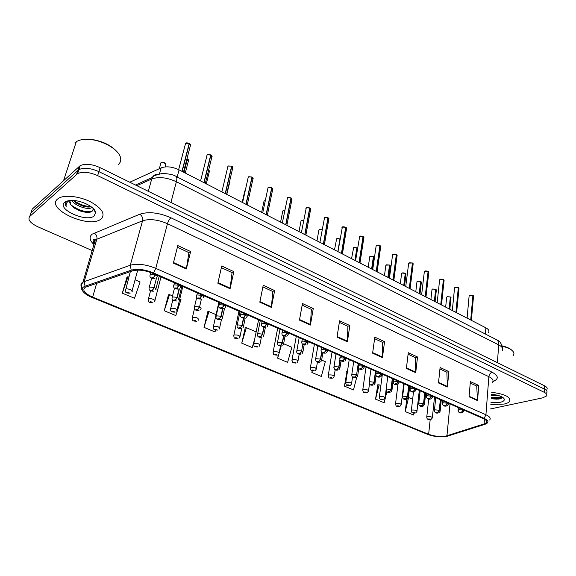 <?xml version="1.0" encoding="UTF-8"?>
<svg xmlns="http://www.w3.org/2000/svg" width="576" height="576" viewBox="0 0 576 576"><rect width="100%" height="100%" fill="white"/><g stroke="black" fill="none" stroke-linecap="round" stroke-linejoin="round"><path stroke-width="0.86" d="M129.802 182.225L161.122 167.882C166.248 166.025 172.231 166.68 179.071 169.848L485.878 327.809C488.65 329.328 489.528 330.876 488.52 332.46M504.05 404.078C506.83 403.466 508.687 402.581 509.616 401.414C510.919 397.066 504.958 394.027 491.738 392.321C504.958 394.027 510.919 397.066 509.616 401.414C508.687 402.581 506.83 403.466 504.05 404.078L490.824 404.46L504.05 404.078M101.045 219.046C105.638 214.186 102.182 208.469 90.655 201.881C79.726 196.315 64.908 194.58 58.86 198.137L57.535 199.066C45.598 208.757 87.941 228.434 100.354 219.514L101.045 219.046C105.638 214.186 102.182 208.469 90.655 201.881C79.726 196.315 64.908 194.58 58.86 198.137L57.535 199.066C45.598 208.757 87.941 228.434 100.354 219.514L101.045 219.046M445.601 436.154C439.963 436.932 434.311 436.306 428.645 434.29L92.65 297.094C84.434 293.335 81.979 290.074 85.277 287.302L132.473 270.871C138.139 269.366 144.929 270.194 152.834 273.355L483.257 418.565C486.353 419.998 487.354 421.387 486.266 422.734L484.063 423.936L445.601 436.154M446.422 436.493L485.057 424.267C489.168 422.683 488.88 420.718 484.186 418.37L153.576 272.916C144.886 269.446 137.426 268.538 131.206 270.187L85.061 286.229C81.857 287.482 81.36 289.454 83.57 292.126C85.342 294.077 88.164 295.855 92.045 297.461L427.838 434.448C433.008 436.363 438.538 437.134 444.434 436.766L446.422 436.493M501.53 398.182L491.285 398.347M490.486 408.946L542.606 397.872L546.588 395.957C547.38 394.726 546.588 393.502 544.205 392.292L544.363 389.045C546.739 390.262 547.531 391.493 546.739 392.731C547.531 391.493 546.739 390.262 544.363 389.045L98.885 171.634C90.734 168.055 84.082 167.371 78.926 169.596L30.982 212.789L30.089 215.41M127.001 277.027L122.314 293.177L134.525 298.289L140.083 281.952L135.079 279.799M168.48 294.862L164.239 310.723L175.817 315.569L181.001 299.563L179.762 299.03M207.835 311.782L204.005 327.362L214.992 331.963L215.582 330.048M245.218 327.859L241.762 343.166L252.209 347.537L254.772 338.818M377.791 384.854L375.545 399.146L384.17 402.754L386.885 391.687M346.961 371.599L344.448 386.136L353.484 389.916L356.724 377.273M544.205 392.292L97.654 175.63C89.474 172.058 82.807 171.374 77.645 173.578L29.736 216.461C27.482 219.622 30.226 223.078 37.958 226.843L92.376 250.632M469.066 396.778L470.383 381.571L478.771 385.466L477.526 400.601L469.066 396.778M438.502 382.961L440.093 367.488L448.898 371.578L447.386 386.978L438.502 382.961M406.39 368.446L408.276 352.699L417.528 356.998L415.728 372.665L406.39 368.446M372.607 353.174L374.825 337.147L384.559 341.676L382.435 357.617L372.607 353.174M173.369 263.11L177.811 245.57L190.627 251.525L186.343 268.978L173.369 263.11M217.843 283.219L221.746 265.99L233.842 271.613L230.083 288.749L217.843 283.219M259.812 302.184L263.225 285.271L274.658 290.585L271.368 307.411L259.812 302.184M299.47 320.112L302.45 303.509L313.265 308.534L310.406 325.058L299.47 320.112M337.018 337.09L339.595 320.774L349.848 325.541L347.378 341.77L337.018 337.09M406.692 399.391L405.252 411.581L413.503 415.03L413.935 413.179M312.17 370.634L311.861 372.499L321.329 376.459L325.303 361.663L321.775 360.151M278.33 354.658L277.675 358.193L287.611 362.347L291.852 347.27L283.745 343.786M349.848 325.541L347.818 326.282M339.343 322.351L347.911 326.326L347.378 341.77M313.265 308.534L311.285 309.341M302.162 305.114L311.371 309.384L310.406 325.058M274.658 290.585L272.729 291.47M262.894 286.913L272.815 291.506L271.368 307.411M233.842 271.613L231.984 272.578M221.371 267.66L232.056 272.614L230.083 288.749M190.627 251.525L188.842 252.576M177.379 247.262L188.914 252.612L186.343 268.978M384.559 341.676L382.486 342.353M374.609 338.702L382.579 342.396L382.435 357.617M417.528 356.998L415.426 357.624M408.096 354.226L415.526 357.667L415.728 372.665M448.898 371.578L446.767 372.154M439.942 368.986L446.868 372.197L447.386 386.978M478.771 385.466L476.618 385.992M470.254 383.04L476.719 386.042L477.526 400.601M277.675 358.193L278.842 354.082M279.274 352.562L281.146 346.01M311.861 372.499L312.35 370.692M344.448 386.136L346.37 378.727M347.443 371.578L346.63 371.614M375.545 399.146L379.102 384.818L380.88 385.589M379.102 384.818L377.46 384.862M405.252 411.581L408.593 397.512L412.654 399.262M241.762 343.166L246.384 327.701L256.162 331.913M246.384 327.701L244.93 327.895M204.005 327.362L208.944 311.587L216.072 314.654M208.944 311.587L207.554 311.832M164.239 310.723L169.531 294.624L172.541 295.92M169.531 294.624L168.214 294.926M122.314 293.177L127.987 276.746L128.822 277.106M127.987 276.746L126.756 277.106M75.514 208.75C80.611 210.83 85.579 211.946 90.432 212.105M491.364 397.325L502.186 397.044C502.258 398.023 501.07 398.693 498.636 399.067L491.285 398.376M546.89 389.52C547.682 388.267 546.898 387.036 544.522 385.812L100.116 167.659C91.987 164.066 85.349 163.39 80.194 165.636L32.22 209.138L30.982 212.789L78.926 169.596C84.082 167.371 90.734 168.055 98.885 171.634L544.363 389.045L544.522 385.812M428.177 419.357L430.049 419.537C430.452 419.162 429.991 418.968 428.674 418.961L429.084 419.306M429.084 419.134L429.732 419.328L428.724 419.407M428.666 419.386L428.076 419.314C427.277 419.256 426.845 418.442 426.794 416.873L427.493 416.563C430.502 416.419 432.115 416.887 432.317 417.989L430.999 419.472M449.827 309.247L450.958 298.03L450.331 297.029M447.314 296.712L450.338 296.978L449.136 308.894M440.33 399.701L439.265 410.256L437.753 412.452L436.392 412.315C435.974 412.711 436.442 412.913 437.796 412.913L437.81 412.474L436.716 412.538L437.753 412.452M437.81 412.474L439.445 410.335L440.114 411.329L438.775 412.841M440.51 399.78L439.445 410.335M450.778 297.259L449.273 308.966M471.377 320.35L473.501 296.453L472.903 295.466M469.822 295.15L472.903 295.416L470.707 320.004M463.111 409.709L461.527 412.286L460.145 412.157C459.684 412.553 460.145 412.762 461.534 412.762L461.592 412.315L460.454 412.38L461.138 412.402M461.592 412.315L463.262 410.148L463.896 411.127L462.492 412.697M463.291 409.788L463.262 410.148M461.117 412.387L461.527 412.286M473.04 295.488L470.851 320.076M412.769 412.884L414.648 413.064C415.03 412.675 414.562 412.481 413.244 412.474L413.251 412.906L414.317 412.848L413.316 412.934M413.251 412.906L412.675 412.848C411.833 412.769 411.401 411.934 411.372 410.35L412.042 410.047C415.102 409.889 416.736 410.378 416.938 411.523L415.663 412.978M396.986 406.26L398.873 406.433C399.24 406.03 398.758 405.828 397.433 405.828L397.462 406.274L398.527 406.217L397.526 406.303M397.462 406.274L396.893 406.217C396.274 406.447 395.834 405.59 395.582 403.661L396.209 403.373C399.334 403.2 400.99 403.711 401.177 404.899L399.953 406.325M380.815 399.463L382.709 399.636C383.054 399.218 382.558 399.01 381.226 399.017L381.283 399.478L382.342 399.413L381.348 399.506M381.283 399.478L380.714 399.427C380.059 399.643 379.62 398.765 379.397 396.806L379.994 396.526C383.17 396.353 384.847 396.878 385.027 398.11L383.861 399.506M364.234 392.508L366.134 392.674C366.458 392.234 365.954 392.026 364.615 392.033L364.702 392.515L365.753 392.443L364.766 392.544M364.702 392.515L364.14 392.465C363.434 392.659 362.988 391.766 362.808 389.779L363.362 389.513C366.595 389.326 368.302 389.873 368.474 391.162L367.366 392.508M435.082 301.658L436.313 290.383L435.665 289.339M432.619 289.015L435.672 289.282L434.354 301.284M424.721 392.839L423.554 403.488L422.035 405.713L420.667 405.583C420.264 405.994 420.739 406.195 422.1 406.195L422.1 405.742L421.006 405.806L422.035 405.713M422.1 405.742L423.742 403.574L424.44 404.618L423.151 406.102M424.901 392.918L423.742 403.574M435.809 289.354L434.498 301.356M419.99 293.89L421.322 282.557L420.653 281.462M417.578 281.138L420.66 281.398L419.227 293.494M408.715 385.805L407.448 396.554L405.929 398.815L404.539 398.678C404.158 399.103 404.647 399.319 406.015 399.312L405.994 398.837L404.892 398.909L405.929 398.815M405.994 398.837L407.642 396.634L408.37 397.742L407.131 399.19M408.91 385.891L407.642 396.634M420.804 281.47L419.371 293.573M404.532 285.926L405.972 274.543L405.274 273.398M402.185 273.074L405.281 273.326L403.74 285.523M392.306 378.59L390.931 389.441L389.405 391.73L388.008 391.601C387.648 392.04 388.152 392.256 389.52 392.249L389.47 391.759L388.375 391.831L389.405 391.73M389.47 391.759L391.133 389.527L391.896 390.686L390.715 392.098M392.501 378.677L391.133 389.527M405.432 273.406L403.884 285.595M499.342 395.798L491.494 395.59M496.555 395.035L491.573 394.502M490.968 402.566L500.227 402.322C503.683 401.494 504.922 400.234 503.957 398.542C502.034 396.338 497.909 394.934 491.587 394.33M491.256 398.736L497.218 399.197M512.006 350.402C510.084 348.466 506.779 346.954 502.099 345.859M513.389 355.327C514.217 354.06 514.073 352.735 512.942 351.338C511.027 349.164 507.449 347.465 502.214 346.248M502.121 397.57C499.759 398.52 496.166 398.606 491.321 397.836M500.926 398.498L497.894 398.894M91.98 207.389L91.289 207.85C87.466 210.024 74.88 205.769 71.928 200.441M91.152 206.741C88.74 207.382 85.586 207.043 81.706 205.718L75.658 202.529L73.375 200.491M70.358 200.498C69.379 201.643 69.538 203.047 70.848 204.703L69.919 201.161M66.888 201.413L66.535 201.686C65.146 202.946 65.016 204.538 66.154 206.467C65.794 204.221 66.614 202.385 68.623 200.952L69.142 200.628M94.219 215.914L95.609 212.486C95.112 207.295 82.116 200.462 72.396 200.448C68.832 200.405 66.262 201.031 64.67 202.342C56.131 209.052 86.63 222.811 94.219 215.914M70.848 204.703L73.49 207.446L80.446 211.068C85.601 212.652 89.446 212.796 91.973 211.5L93.276 209.138L95.609 212.486M117.619 152.417C111.29 145.152 102.06 140.76 89.921 139.226L80.784 139.918M118.375 164.434C120.586 162.518 121.248 160.085 120.37 157.126C118.318 149.364 102.694 140.292 89.352 139.442C83.743 139.046 79.402 139.788 76.32 141.682L74.93 142.769M66.154 206.467L65.599 202.961M66.089 201.845L66.528 201.276M91.778 211.608C84.902 212.292 77.969 210.053 70.978 204.905M90.9 206.554C85.018 206.41 79.294 204.394 73.714 200.513M94.846 210.55L94.529 210.938M87.386 212.378L80.33 210.838L74.628 208.253M88.402 207.072L81.382 205.387L76.658 203.227M347.234 385.366L349.142 385.531C349.445 385.078 348.926 384.862 347.587 384.876L347.695 385.373L348.746 385.301L347.76 385.402M347.695 385.373L347.141 385.33C346.378 385.495 345.931 384.581 345.794 382.572L346.313 382.32C349.61 382.126 351.338 382.694 351.504 384.026L350.46 385.33M329.803 378.05L331.711 378.202C331.992 377.734 331.466 377.51 330.12 377.532L330.25 378.043L331.301 377.971L330.322 378.072M330.25 378.043L329.702 378.007C328.896 378.158 328.442 377.215 328.349 375.185L328.824 374.947C332.179 374.738 333.936 375.329 334.094 376.718L333.122 377.957M311.911 370.534L313.826 370.685C314.086 370.202 313.538 369.972 312.192 370.001L312.35 370.526L313.394 370.447L312.422 370.555M312.35 370.526L311.818 370.498C310.954 370.62 310.493 369.655 310.442 367.596L310.882 367.373C314.302 367.157 316.087 367.769 316.231 369.216L315.338 370.39M388.699 277.776L390.247 266.342L389.527 265.14M386.41 264.816L389.534 265.061L387.864 277.351M375.48 371.196L373.997 382.14L372.456 384.473L371.052 384.343C370.706 384.797 371.225 385.02 372.6 385.006L372.528 384.502L371.434 384.574L372.456 384.473M372.528 384.502L374.198 382.234L374.99 383.458L373.882 384.818M375.682 371.29L374.198 382.234M389.686 265.14L388.015 277.43M372.478 269.424L374.141 257.94L373.392 256.68M370.253 256.349L373.399 256.594L371.606 268.978M358.214 363.607L356.609 374.652L355.068 377.021L353.65 376.891C353.326 377.366 353.858 377.59 355.234 377.568L355.14 377.05L354.053 377.129L354.722 377.158M355.14 377.05L356.818 374.746L357.653 376.042L356.609 377.345M354.694 377.143L355.068 377.021M373.558 256.68L371.758 269.057M357.494 248.306L356.854 248.011M353.693 247.673L356.868 247.918L354.931 260.395M339.905 359.611L338.767 366.97L337.219 369.374L335.786 369.245C335.491 369.734 336.031 369.972 337.421 369.943L337.291 369.403L336.211 369.482L337.219 369.374M337.291 369.403L338.983 367.063L339.854 368.424L338.89 369.67M340.078 359.971L338.983 367.063M357.026 248.004L355.097 260.474M293.551 362.83L295.474 362.974C295.704 362.462 295.15 362.232 293.796 362.268L293.983 362.815L295.02 362.729L294.055 362.844M293.983 362.815L293.45 362.786C292.529 362.88 292.068 361.886 292.068 359.806L292.457 359.604C295.949 359.381 297.763 360.014 297.9 361.519L297.086 362.614M274.702 354.91L276.624 355.046C276.833 354.528 276.257 354.283 274.903 354.326L275.119 354.888L276.156 354.809L275.198 354.924M275.119 354.888L274.601 354.874C273.622 354.938 273.154 353.916 273.197 351.806L273.542 351.626C277.099 351.389 278.942 352.051 279.079 353.621L278.352 354.629M255.341 346.781L257.27 346.91C257.45 346.37 256.86 346.118 255.499 346.169L255.751 346.752L256.781 346.666L255.823 346.788M255.751 346.752L255.24 346.745C254.189 346.774 253.714 345.722 253.814 343.591L254.117 343.433C257.746 343.188 259.625 343.879 259.747 345.506L259.114 346.414M235.454 338.429L237.384 338.551C237.528 337.99 236.923 337.73 235.555 337.788L235.843 338.393L236.873 338.306L235.922 338.429M235.843 338.393L235.346 338.393C234.23 338.386 233.755 337.306 233.899 335.153L234.158 335.009C237.859 334.757 239.767 335.477 239.882 337.169L239.35 337.968M215.006 329.839L216.936 329.962C217.051 329.371 216.432 329.105 215.064 329.17L215.388 329.803L215.626 329.407L216.403 329.71L215.467 329.832M215.388 329.803L214.898 329.803C213.703 329.753 213.214 328.644 213.43 326.47L213.638 326.354C217.411 326.088 219.355 326.837 219.47 328.601L219.038 329.278M336.715 238.781L339.919 239.018L337.846 251.597M321.588 352.159L320.443 359.078L318.895 361.519L317.448 361.39C317.174 361.901 317.736 362.146 319.118 362.11L318.967 361.548L317.887 361.634L318.895 361.519M318.967 361.548L320.666 359.172L321.581 360.612L320.695 361.786M321.79 352.361L320.666 359.172M302.818 344.196L301.622 350.971L300.067 353.455L298.606 353.326C298.361 353.858 298.937 354.103 300.326 354.06L300.146 353.484L299.074 353.57L300.067 353.455M300.146 353.484L301.853 351.065L302.81 352.591L302.011 353.671M283.55 335.858L282.29 342.641L280.728 345.161L279.252 345.038C279.036 345.593 279.626 345.845 281.023 345.794L280.807 345.197L279.734 345.29L280.728 345.161M280.807 345.197L282.521 342.742L283.522 344.347L282.823 345.334M283.781 335.952L282.521 342.742M263.765 327.19L262.411 334.08L260.842 336.643L259.351 336.521C259.164 337.097 259.776 337.356 261.173 337.298L260.921 336.679L259.862 336.773L260.842 336.643M260.921 336.679L262.649 334.181L263.7 335.873L263.095 336.758M264.01 327.254L262.649 334.181M243.446 318.197L241.963 325.274L240.394 327.881L238.896 327.758C238.738 328.356 239.364 328.622 240.761 328.558L240.48 327.917L240.206 328.32L239.422 328.018L240.394 327.881M240.48 327.917L242.208 325.375C243.533 326.038 243.9 326.635 243.324 327.161L242.82 327.924M243.706 318.226L242.208 325.375M193.982 321.012L195.919 321.12C195.998 320.508 195.358 320.242 193.99 320.314L194.35 320.962L194.566 320.558L195.358 320.868L194.429 320.998M194.35 320.962L193.874 320.976C192.607 320.89 192.11 319.745 192.384 317.542L192.542 317.455C196.394 317.182 198.374 317.959 198.482 319.795L198.151 320.335M172.361 311.933L174.29 312.034C174.341 311.4 173.678 311.119 172.31 311.198L172.706 311.875L172.908 311.45L173.714 311.774L172.793 311.911M172.706 311.875L172.246 311.897C170.899 311.76 170.395 310.579 170.726 308.362L170.834 308.297C174.766 308.016 176.789 308.822 176.897 310.73L176.666 311.134M150.106 302.587L152.042 302.681C152.05 302.018 151.373 301.73 149.998 301.824L150.437 302.522L150.61 302.076L151.438 302.414L150.53 302.558M150.437 302.522L149.998 302.551C148.558 302.364 148.046 301.147 148.442 298.908L148.5 298.879C150.372 297.698 156.708 300.305 154.685 301.414L154.548 301.651M127.202 292.968L129.132 293.047C129.103 292.363 128.405 292.068 127.03 292.169L127.512 292.896L127.663 292.428L128.506 292.781L127.606 292.932M127.512 292.896L127.087 292.932C125.561 292.687 125.028 291.434 125.496 289.181C127.354 287.928 133.942 290.693 131.818 291.816L131.782 291.888M222.559 308.851L220.932 316.217L219.362 318.866L217.843 318.744C217.721 319.37 218.362 319.644 219.773 319.572L219.449 318.902L219.197 319.32L218.398 319.01L219.362 318.866M219.449 318.902L221.184 316.325C222.588 317.023 222.977 317.65 222.358 318.204L221.962 318.838M222.84 308.844L221.184 316.325M194.306 307.469L194.695 306.526L199.289 306.893L197.719 309.593L196.186 309.47C196.099 310.118 196.754 310.399 198.166 310.32L197.806 309.629L197.575 310.068L196.762 309.737L197.719 309.593M197.806 309.629L199.548 307.001C201.031 307.75 201.442 308.412 200.786 308.988L200.491 309.47M201.413 299.03L199.548 307.001M179.057 288.965L177.005 297.288L175.428 300.046L173.88 299.923C173.83 300.6 174.514 300.888 175.925 300.794L175.514 300.082L175.313 300.535L174.485 300.19L175.428 300.046M175.514 300.082L177.271 297.403C178.841 298.202 179.28 298.901 178.582 299.498L178.387 299.83M179.388 288.828L177.271 297.403M185.27 173.045L188.366 161.114L187.2 159.113M187.258 158.854L183.773 172.267M156.521 277.906L154.051 287.402L152.474 290.21L150.912 290.088C150.898 290.786 151.603 291.089 153.014 290.988L152.568 290.246L152.381 290.722L151.538 290.362L152.474 290.21M152.568 290.246L154.325 287.525C155.995 288.367 156.456 289.102 155.707 289.728L155.621 289.886M187.459 159.005L183.974 172.375M456.61 312.739L458.942 288.698L458.316 287.662M455.213 287.345L458.323 287.604L455.911 312.379M447.494 402.847L445.903 405.461L444.506 405.331C444.067 405.749 444.542 405.958 445.932 405.95L445.968 405.49L444.83 405.562L445.903 405.461M445.968 405.49L447.646 403.294L448.315 404.33L446.954 405.871M447.682 402.926L447.646 403.294M458.748 287.878L456.048 312.451M441.482 304.949L444.031 280.757L443.383 279.67M440.258 279.346L443.39 279.605L440.748 304.574M431.489 395.813L429.883 398.47L428.472 398.333C428.047 398.765 428.537 398.974 429.941 398.974L429.948 398.491L428.818 398.57L429.883 398.47M429.948 398.491L431.64 396.259L432.331 397.354L431.028 398.866M431.676 395.892L431.64 396.259M443.534 279.684L440.892 304.654M425.981 296.971L428.76 272.621L428.09 271.476M424.937 271.159L428.098 271.411L425.218 296.575M415.058 388.591L413.453 391.284L412.027 391.154C411.624 391.601 412.121 391.824 413.525 391.81L413.518 391.313L412.387 391.392L413.071 391.414M413.518 391.313L415.217 389.052L415.944 390.204L414.691 391.68M415.26 388.678L415.217 389.052M413.05 391.406L413.453 391.284M428.566 271.721L425.362 296.654M410.098 288.792L413.114 264.29L412.423 263.088M409.248 262.764L412.43 263.016L409.298 288.382M398.21 381.19L396.59 383.918L395.15 383.789C394.769 384.257 395.28 384.48 396.691 384.458L396.655 383.947L395.525 384.034L396.59 383.918M396.655 383.947L398.362 381.65L399.125 382.867L397.937 384.293M398.412 381.276L398.362 381.65M412.927 263.34L412.582 263.081L409.45 288.461M393.818 280.411L397.08 255.758L396.36 254.498M393.163 254.167L396.374 254.412L392.976 279.979M380.909 373.586L379.274 376.358L377.827 376.229C377.467 376.711 377.993 376.942 379.411 376.92L379.346 376.387L378.223 376.474L379.274 376.358M379.346 376.387L381.067 374.054L381.859 375.343L380.743 376.718M381.118 373.673L381.067 374.054M396.893 254.758L396.526 254.477L393.127 280.058M377.122 271.814L380.65 247.01L379.901 245.686M376.675 245.354L379.908 245.592L376.236 271.361M363.146 365.782L361.505 368.597L360.043 368.467C359.705 368.964 360.245 369.202 361.663 369.173L361.577 368.626L360.454 368.712L361.505 368.597M361.577 368.626L363.305 366.25L364.133 367.618L363.089 368.928M363.362 365.875L363.305 366.25M380.462 245.966L380.066 245.657L376.394 271.44M360 263.002L363.794 238.039L363.017 236.65M359.762 236.311L363.031 236.549L359.064 262.519M344.902 357.761L343.246 360.619L341.77 360.49C341.453 361.015 342.014 361.253 343.44 361.217L343.318 360.655L342.202 360.742L343.246 360.619M343.318 360.655L345.06 358.243L345.931 359.676L344.966 360.922M345.118 357.854L345.06 358.243M363.614 236.945L363.19 236.614L359.23 262.606M342.425 253.951L346.507 228.845L345.694 227.376M342.418 227.038L345.708 227.275L341.446 253.447M326.153 349.517L324.49 352.426L322.999 352.296C322.711 352.836 323.28 353.088 324.713 353.045L324.562 352.462L323.453 352.555L324.49 352.426M324.562 352.462L326.311 350.006L327.218 351.526L326.347 352.692M326.376 349.618L326.311 350.006M345.874 227.362L341.618 253.534M324.396 244.67L328.766 219.406L327.924 217.865M324.648 217.512L327.938 217.757L323.359 244.138M306.878 341.05L305.201 344.002L303.696 343.872C303.437 344.441 304.027 344.693 305.46 344.642L305.28 344.038L304.171 344.131L305.201 344.002M305.28 344.038L307.037 341.539L307.994 343.152L307.217 344.225M307.109 341.15L307.037 341.539M328.601 218.203L328.111 217.822L323.532 244.224M305.878 235.138L310.558 209.722L309.679 208.109M306.353 207.756L309.701 207.979L304.783 234.576M287.057 332.338L285.372 335.34L283.853 335.21C283.622 335.801 284.227 336.06 285.667 336.002L285.451 335.376L284.35 335.477L285.372 335.34M285.451 335.376L287.222 332.842L288.223 334.534L287.546 335.506M287.294 332.446L287.222 332.842M309.874 208.073L304.963 234.662M286.855 225.346L291.859 199.778L290.945 198.086M287.741 197.654L290.966 197.95L285.703 224.748M266.666 323.381L264.974 326.426L263.441 326.304C263.239 326.909 263.858 327.182 265.306 327.118L265.054 326.462L264.744 326.873L263.959 326.57L264.974 326.426M265.054 326.462L266.832 323.885L267.89 325.678L267.307 326.534M266.911 323.489L266.832 323.885M291.146 198.043L285.89 224.842M267.314 215.28L272.657 189.569L271.699 187.79M268.531 187.322L271.728 187.639L266.098 214.654M245.678 314.158L243.979 317.254L242.424 317.131C242.258 317.765 242.899 318.046 244.346 317.974L244.058 317.297L243.77 317.722L242.971 317.405L243.979 317.254M244.058 317.297L245.844 314.669C247.212 315.367 247.586 316.001 246.96 316.562L246.492 317.29M245.93 314.266L245.844 314.669M271.915 187.74L266.285 214.754M247.234 204.941L252.929 179.078L251.921 177.214M248.796 176.702L251.957 177.048L245.945 204.278M224.071 304.661L222.358 307.814L220.795 307.692C220.666 308.354 221.321 308.642 222.775 308.556L222.444 307.85L222.185 308.297L221.364 307.966L222.358 307.814M222.444 307.85L224.244 305.179C225.691 305.928 226.08 306.59 225.418 307.181L225.05 307.764M224.33 304.776L224.244 305.179M252.144 177.149L246.132 204.379M226.584 194.314L232.646 168.293L231.588 166.342M228.168 165.96L231.631 166.154L225.209 193.608M201.816 294.883L200.095 298.087L198.511 297.965C198.418 298.656 199.102 298.951 200.556 298.858L200.182 298.123L199.944 298.591L199.109 298.246L200.095 298.087M200.182 298.123L201.989 295.409C203.522 296.201 203.94 296.906 203.227 297.518L202.975 297.943M202.082 294.998L201.989 295.409M232.524 166.788L231.833 166.241L225.41 193.709M205.344 183.377L211.795 157.205L210.679 155.167M207.655 154.555L210.73 154.958L203.882 182.628M178.877 284.803L177.149 288.065L175.55 287.942C175.5 288.662 176.198 288.965 177.653 288.864L177.242 288.108L177.026 288.59L176.177 288.223L177.149 288.065M177.242 288.108L179.05 285.336C180.684 286.186 181.123 286.927 180.367 287.568L180.223 287.82M179.15 284.918L179.05 285.336M211.687 155.642L210.931 155.045L204.091 182.729M183.485 172.123L190.339 145.8C190.994 145.116 190.692 144.367 189.432 143.554L189.166 143.669M186.192 143.014L189.23 143.438L181.937 171.324M155.232 274.406L153.49 277.733L151.884 277.61C151.87 278.359 152.59 278.676 154.051 278.561L153.59 277.776L153.403 278.273L152.532 277.898L153.49 277.733M153.59 277.776L155.405 274.954C157.14 275.854 157.608 276.638 156.802 277.308L156.758 277.38M155.513 274.536L155.405 274.954M189.432 143.554L182.146 171.432M485.374 334.03L485.878 327.809M177.192 176.99L179.071 169.848M159.487 173.858L161.122 167.882M428.645 434.29L430.186 419.659M93.715 244.318C89.51 240.221 88.992 236.837 92.167 234.151L139.788 214.207C148.558 211.399 158.947 212.594 170.971 217.8L492.127 372.24C498.622 375.818 498.96 378.922 493.142 381.55L492.905 381.643M85.061 286.229L84.197 281.556L96.833 239.249L95.213 240.12C93.492 241.43 93.096 243.101 94.025 245.124M95.22 241.135L93.708 239.638M153.576 272.916L155.765 268.337L485.921 414.77L484.186 418.37M131.206 270.187L130.277 265.241C137.362 263.326 145.858 264.355 155.765 268.337L167.458 223.697C157.86 219.571 149.558 218.606 142.553 220.81L96.833 239.249C97.337 236.65 96.451 234.583 94.176 233.042M492.494 382.32C493.834 380.448 492.631 378.562 488.866 376.668L485.921 414.77C489.766 416.57 491.004 418.32 489.65 420.005M82.411 288.23C80.309 285.646 80.496 283.608 82.966 282.11L130.277 265.241L142.553 220.81C143.028 218.081 142.106 215.878 139.788 214.207M486.713 421.596L486.338 421.718M29.736 216.461L30.982 212.789M97.654 175.63L100.116 167.659M76.594 174.319L79.142 166.385M492.127 372.24C490.306 372.917 489.218 374.393 488.866 376.668L167.458 223.697C168.278 221.004 169.452 219.038 170.971 217.8M92.65 297.094L96.682 283.255M446.954 435.816L450.007 403.949M484.063 423.936L484.438 419.148M337.104 336.542L347.429 341.215M372.679 352.642L382.478 357.07M406.454 367.92L415.757 372.132M438.552 382.442L447.401 386.453M469.109 396.266L477.533 400.082M299.57 319.558L310.471 324.49M259.927 301.622L271.454 306.835M217.973 282.636L230.184 288.166M173.513 262.526L186.466 268.38M502.186 350.834C503.503 348.818 502.344 346.838 498.701 344.88L497.39 362.678M496.325 339.602L496.512 339.703C498.096 340.661 498.823 342.389 498.701 344.88L176.378 181.735C166.939 177.437 158.717 176.522 151.726 178.992L148.306 191.311M135.497 185.026L152.352 177.422L151.726 178.992L136.843 185.688M175.946 176.357L176.069 176.422C176.99 177.084 177.098 178.855 176.378 181.735L170.935 202.421M502.495 348.178C501.689 343.642 499.694 340.819 496.512 339.703L176.069 176.422C173.981 174.852 169.538 173.858 162.742 173.434C156.197 174.751 152.734 176.083 152.352 177.422C153.583 175.277 155.398 174.24 157.795 174.319M426.737 417.29L428.702 399.031M446.969 296.878L446.645 297.598M450.338 296.978L447.25 296.755M434.39 410.638L435.182 409.86L439.265 410.256M472.903 295.416L469.764 295.193L469.109 296.071M469.44 295.337L472.889 295.373M473.58 296.071L473.306 295.675M458.071 410.479L458.921 409.666L463.075 410.069M411.314 410.789L413.489 391.968M395.51 404.129L397.973 384.278M379.318 397.296L382.378 374.227M362.714 390.298L366.012 367.034M432.317 289.166L431.964 289.915M435.672 289.282L432.562 289.058M418.673 403.884L419.436 403.092L423.554 403.488M420.66 281.398L417.521 281.182L416.945 282.053M417.312 281.275L420.638 281.354M402.559 396.965L403.294 396.158L407.448 396.554M401.954 273.19L401.566 274.003M405.432 273.384L405.799 273.665M405.281 273.326L402.12 273.11C402.559 272.736 403.61 272.801 405.266 273.283M386.035 389.866L386.741 389.045L390.931 389.441M491.335 397.67L502.193 397.382M78.502 210.326L88.042 212.386M345.694 383.119L349.229 359.662M328.234 375.754L332.028 352.102M310.32 368.194L314.381 344.347M386.222 264.91L385.812 265.752M389.686 265.118L390.082 265.421M389.534 265.061L386.345 264.852M369.086 382.586L369.763 381.751L373.997 382.14M370.109 256.421L369.67 257.306M373.558 256.651L373.975 256.975M373.399 256.594L370.181 256.385M351.698 375.12L352.339 374.263L356.609 374.652M353.592 247.723L353.131 248.645M356.868 247.918L353.621 247.716M333.842 367.452L334.462 366.581L338.767 366.97M291.931 360.439L296.266 336.391M273.046 352.469L277.675 328.219M253.649 344.282L258.588 319.831M233.719 335.873L238.975 311.213M213.235 327.218L218.83 302.357M339.919 239.018L336.643 238.824L336.175 239.767M336.218 239.53L336.276 239.162M315.518 359.575L316.094 358.69L320.443 359.078M319.306 229.666L322.135 229.702L319.234 229.702L318.787 230.659M318.83 230.429L318.902 230.018M296.69 351.482L297.238 350.59L301.622 350.971M303.718 220.198L301.37 220.349L300.953 221.314M300.996 221.083L301.082 220.637M277.344 343.166L277.855 342.259L282.29 342.641M301.5 220.284L303.718 220.169M284.782 210.492L283.046 210.751L282.65 211.723M282.694 211.5L282.794 211.01M257.45 334.62L257.94 333.698L262.411 334.08M283.234 210.658L284.789 210.463L282.809 210.931L280.577 222.113M265.306 200.614L264.038 201.046L263.866 201.881M263.909 201.658L264.024 201.132M237.002 325.829L237.456 324.9L241.963 325.274M264.485 200.779L265.313 200.585L264.038 201.046L261.648 212.364M192.643 318.852L192.384 317.542L194.479 308.664M170.914 309.665L170.726 308.362L172.8 300.01M148.55 300.204L148.442 298.908L150.588 290.714M165.074 166.903L165.614 164.909C165.665 162.878 164.131 162.094 161.014 162.562L160.754 163.476M161.51 162.317L165.557 163.512M160.819 163.253L160.985 162.648M125.525 290.455L130.334 271.613M245.232 190.634L244.57 191.772M244.62 191.549L244.75 190.987M215.964 316.778L216.382 315.842L220.932 316.217M226.793 194.414L229.817 181.865M206.316 183.881L209.239 171.994L208.606 170.122M209.527 171.259L209.146 170.568M172.015 297.878L172.368 296.935L177.005 297.288M187.459 158.976L188.287 159.638M149.047 287.993L149.364 287.05L154.051 287.402M458.323 287.604L455.155 287.381L454.522 288.281M442.44 403.639L443.268 402.804L447.458 403.207M443.39 279.605L440.194 279.382L439.582 280.303M439.956 279.497L440.201 279.367C440.489 279.014 441.547 279.079 443.376 279.562M444.132 280.325L443.837 279.893M426.42 396.626L427.212 395.777L431.446 396.18M424.678 271.289L424.282 272.131M428.098 271.411L424.879 271.195M409.982 389.426L410.746 388.562L415.022 388.966M409.025 262.879L408.607 263.758M412.43 263.016L409.176 262.807M393.113 382.046L393.847 381.161L398.16 381.564M392.983 254.254L392.544 255.175M396.374 254.412L393.091 254.203M375.804 374.465L376.51 373.565L380.858 373.961M376.546 245.419L376.078 246.377M379.908 245.592L376.603 245.39L379.894 245.549M358.027 366.682L358.697 365.767L363.089 366.156M363.031 236.549L359.69 236.347L359.186 237.348M359.222 237.11L359.28 236.729M339.768 358.69L340.409 357.754L344.844 358.142M345.708 227.275L342.346 227.074L341.863 228.089M341.899 227.858L341.971 227.426M345.881 227.34L346.327 227.693M321.005 350.467L321.61 349.517L326.088 349.906M327.938 217.757L324.54 217.562L324.086 218.592M324.13 218.362L324.209 217.879M301.716 342.022L302.292 341.057L306.806 341.438M309.701 207.979L306.274 207.792L305.842 208.836M305.885 208.606L305.978 208.087M309.874 208.051L310.399 208.462M281.887 333.331L282.42 332.352L286.985 332.734M290.966 197.95L287.51 197.762L287.1 198.814M287.143 198.59L287.258 198.022M291.154 198.022L291.708 198.461M261.482 324.389L261.979 323.402L266.587 323.777M271.728 187.639L268.236 187.466L267.854 188.525M267.905 188.294L268.027 187.69M272.909 188.856L272.513 188.186M240.48 315.187L240.948 314.186L245.592 314.561M251.957 177.048L248.436 176.875L248.076 177.941M248.126 177.718L248.27 177.07M252.151 177.127L252.792 177.638M218.858 305.705L219.283 304.697L223.985 305.064M231.631 166.154L228.074 165.996L227.743 167.062M227.794 166.838L227.959 166.154M196.582 295.942L196.978 294.926L201.715 295.294M210.73 154.958L207.144 154.807L206.834 155.873M206.885 155.65L207.072 154.922M173.628 285.876L173.988 284.861L178.776 285.214M189.23 143.438L185.602 143.294L185.321 144.36M185.378 144.137L185.58 143.374M189.439 143.525L190.246 144.173M149.962 275.494L150.278 274.478L155.124 274.824M94.464 243.67C91.526 239.184 94.421 239.126 95.306 239.753L82.966 282.11C80.51 285.638 80.712 288.979 83.57 292.126M77.645 173.578L80.194 165.636M486.266 422.734L486.41 420.79M430.416 419.63L428.213 419.371M434.491 397.13L432.367 417.557M445.658 307.102L446.688 297.122L447.271 296.719L450.324 296.928M451.044 297.648L450.461 297M435.744 397.685L434.455 410.184C434.578 412.495 435.816 413.431 438.17 413.006M441.245 400.097L440.165 410.861M467.093 318.139L469.152 295.589L469.778 295.157M458.345 407.614L458.122 410.018C458.302 412.358 459.562 413.302 461.902 412.855M463.99 410.098L463.939 410.652M415.037 413.158L412.805 412.906M419.299 390.456L416.988 411.062M399.276 406.534L397.022 406.274M403.74 383.616L401.234 404.417M383.134 399.737L380.851 399.485M386.05 390.211L385.092 397.606M366.588 392.774L364.277 392.522M369.475 383.94L368.554 390.622M430.898 299.506L432.022 289.411L432.576 289.022L435.658 289.231M436.406 289.98L435.794 289.303M420.149 390.83L418.745 403.409C418.817 405.756 420.062 406.714 422.496 406.296M425.678 393.257L424.498 404.122M415.786 291.722L417.01 281.52L417.528 281.146M421.423 282.132L420.782 281.426M404.158 383.803L402.638 396.468C402.66 398.851 403.927 399.83 406.426 399.413M409.716 386.244L408.434 397.217M400.313 283.752L401.638 273.442L402.127 273.082M406.08 274.104L405.41 273.355M387.77 376.596L386.122 389.34C386.093 391.766 387.367 392.767 389.952 392.35M393.358 379.058L391.961 390.139M503.05 397.62L503.957 398.542M91.541 207.036L91.289 207.85M89.921 139.226L89.352 139.442M76.32 141.682L63.598 180.547M349.618 385.639L347.278 385.387M352.541 376.985L351.59 383.465M332.215 378.317L329.846 378.072M335.196 369.677L334.188 376.121M314.359 370.807L311.954 370.555M317.419 362.066L316.339 368.59M384.458 275.594L385.891 265.162L389.52 265.018M390.37 265.874L389.671 265.097M370.958 369.209L369.187 382.032C369.086 384.494 370.382 385.524 373.061 385.114M376.056 375.595L375.07 382.874M368.208 267.228L369.763 256.68L373.392 256.55M374.278 257.45L373.543 256.63M353.707 361.634L351.806 374.53C351.641 377.035 352.944 378.086 355.723 377.683M358.747 368.46L357.739 375.422M351.562 258.66L353.628 247.687C353.736 247.313 354.809 247.378 356.854 247.874M336.01 353.851L333.965 366.826C334.037 369.504 335.354 370.584 337.932 370.058M341.014 360.886L339.955 367.776M296.035 363.096L293.602 362.851M299.196 354.182L298.015 360.864M277.229 355.176L274.752 354.938M280.498 346.01L279.209 352.93M257.904 347.047L255.391 346.81M261.324 337.522L259.891 344.779M238.061 338.695L235.498 338.458M241.654 328.702L240.041 336.413M217.663 330.106L215.1 329.89M221.501 319.385L219.643 327.816M334.49 249.869L336.65 238.795C336.802 238.406 337.889 238.471 339.905 238.975M317.837 345.866L315.648 358.92C315.684 361.663 317.023 362.765 319.666 362.232M322.834 352.973L321.689 359.928M316.98 240.854L318.917 229.932L322.135 229.687M299.174 337.666L296.834 350.798C296.208 354.254 298.836 354.089 300.91 354.19M304.178 344.758L302.933 351.871M299.016 231.602L301.097 220.55L303.725 220.154M280.001 329.242L277.51 342.446C276.818 345.974 279.49 345.83 281.635 345.931M285.026 336.233L283.666 343.591M260.294 320.58L257.638 333.864C256.889 337.45 259.61 337.363 261.828 337.442M265.37 327.37L263.858 335.081M240.026 311.674L237.204 325.037C236.232 328.745 239.58 328.687 241.466 328.709M245.203 318.125L243.497 326.333M196.697 321.278L194.076 321.062M175.126 312.192L172.454 311.983M182.822 286.531L177.106 309.881M152.942 302.846L150.199 302.638M160.992 276.941L154.908 300.535M165.91 164.189C166.09 162.842 161.338 161.417 161.014 162.562L159.314 168.71M130.104 293.22L127.289 293.018M137.714 270.101L132.062 290.909M242.208 202.356L244.764 190.901L245.254 190.606M219.19 302.515L216.18 315.958C215.086 319.738 218.678 319.738 220.522 319.73M224.51 308.419L222.545 317.34M196.769 297.194L194.551 306.612C193.349 310.5 197.143 310.514 198.972 310.486M174.485 288.108L172.274 296.986C170.957 300.974 175.018 301.039 176.796 300.967M181.865 286.114L178.812 298.562M188.669 160.351L187.452 158.954M151.625 278.338L149.335 287.071C147.917 291.154 152.186 291.283 153.95 291.168M159.221 276.163L155.959 288.756M452.311 310.529L454.572 287.77L455.17 287.345L458.309 287.561M459.029 288.295L458.446 287.633M442.742 400.759L442.505 403.157C442.634 405.533 443.902 406.498 446.321 406.051M448.416 403.25L448.366 403.826M437.162 302.731L439.639 279.756L440.208 279.353M426.751 393.732L426.492 396.115C426.55 398.527 427.831 399.514 430.344 399.074M432.454 396.238L432.389 396.821M421.646 294.739L424.346 271.555L424.886 271.159C425.297 270.814 426.362 270.878 428.083 271.368M428.868 272.167L428.227 271.44M410.342 386.518L410.062 388.886C410.069 391.342 411.365 392.357 413.95 391.918M416.074 389.038L416.009 389.635M405.742 286.553L408.686 263.146L412.416 262.973M413.237 263.815L412.567 263.052M393.509 379.123L393.214 381.47C393.156 383.976 394.466 385.006 397.138 384.574M399.269 381.658L399.197 382.27M389.441 278.158L392.63 254.527L396.36 254.369M397.217 255.254L396.511 254.448M376.229 371.527L375.912 373.86C375.79 376.402 377.114 377.46 379.879 377.035M382.025 374.076L381.946 374.702M372.722 269.554L376.171 245.693L376.61 245.362M380.794 246.478L380.052 245.635M358.481 363.73L358.15 366.041C358.229 368.748 359.568 369.835 362.167 369.295M364.32 366.293L364.226 366.941M355.572 260.719L359.698 236.326C359.849 235.93 360.958 235.994 363.017 236.506M363.953 237.478L363.175 236.592M340.258 355.716L339.905 358.013C339.379 361.462 341.892 361.217 343.966 361.346M346.14 358.301L346.039 358.97M337.975 251.662L342.353 227.052C342.562 226.649 343.678 226.706 345.701 227.225M346.68 228.254L345.866 227.318M321.53 347.486L321.156 349.754C320.573 353.311 323.143 353.038 325.274 353.174M327.456 350.093L327.341 350.777M319.91 242.359L324.554 217.541C324.821 217.116 325.944 217.174 327.931 217.706M328.961 218.786L328.097 217.8M302.278 339.026L301.882 341.273C301.255 344.894 303.826 344.65 306.058 344.779M308.254 341.654L308.131 342.36M301.356 232.812L306.281 207.778C306.583 207.331 307.721 207.382 309.694 207.936M310.766 209.074L309.866 208.03M282.485 330.329L282.067 332.546C281.333 336.218 284.069 336.053 286.301 336.146M288.511 332.978L288.374 333.706M282.305 222.998L287.518 197.748C287.878 197.28 289.03 197.33 290.959 197.899M292.09 199.094L291.139 197.993M262.116 321.379L261.684 323.568C260.762 327.362 263.974 327.204 265.982 327.269M268.207 324.058L268.056 324.806M262.721 212.918L268.049 187.61L271.721 187.596M241.157 312.17L240.703 314.323C239.652 318.218 243.158 318.103 245.081 318.132M247.313 314.87L247.147 315.655M242.59 202.55L248.285 176.99L251.95 176.998M253.195 178.337L252.137 177.098M219.571 302.681L219.103 304.805C217.937 308.786 221.645 308.729 223.553 308.722M225.799 305.424L225.626 306.23M221.882 191.887L227.974 166.075L231.631 166.111M232.942 167.522L231.818 166.212M197.345 292.918L196.848 294.998C195.566 299.045 199.498 299.088 201.391 299.03M203.652 295.69L203.458 296.525M200.578 180.922L207.144 154.8C207.49 154.238 208.685 154.274 210.73 154.915M212.105 156.406L210.924 155.023M174.434 282.845L173.923 284.897C172.49 289.044 176.731 289.145 178.56 289.044M180.835 285.66L180.619 286.531M189.223 143.395C187.2 142.74 185.998 142.711 185.609 143.294L178.654 169.639M190.678 144.972L189.432 143.503M150.797 272.534L150.278 274.478C148.738 278.719 153.202 278.899 155.03 278.755M157.313 275.321L157.075 276.235"/></g></svg>
